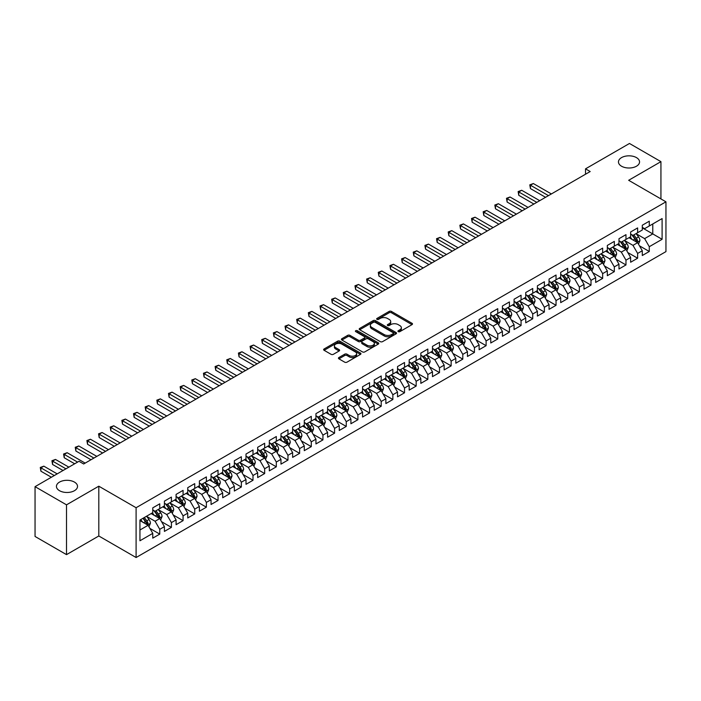 <?xml version="1.0" encoding="UTF-8"?>
<svg xmlns="http://www.w3.org/2000/svg" width="701" height="701" viewBox="0 0 701 701"><rect width="100%" height="100%" fill="white"/><g stroke="black" fill="none" stroke-linecap="round" stroke-linejoin="round"><path stroke-width="1.05" d="M398.264 331.643A1.13 0.657 0 0 0 399.859 331.643L412.022 324.624A1.621 0.938 0 0 0 412.495 323.967A1.621 0.938 0 0 0 412.022 323.301L391.43 311.419A1.621 0.938 0 0 0 389.134 311.419L376.98 318.438A1.13 0.657 0 0 0 376.647 318.894A1.13 0.657 0 0 0 376.98 319.358A1.13 0.657 0 0 0 378.584 319.358L380.152 318.447A5.179 2.988 0 0 1 387.478 318.447L389.195 319.437A5.179 2.988 0 0 1 390.711 321.557A5.179 2.988 0 0 1 389.195 323.669L387.618 324.581A1.13 0.657 0 0 0 387.294 325.036A1.13 0.657 0 0 0 387.618 325.501A1.13 0.657 0 0 0 389.221 325.501L390.799 324.589A5.179 2.988 0 0 1 398.115 324.589L399.833 325.588A5.179 2.988 0 0 1 401.349 327.7A5.179 2.988 0 0 1 399.833 329.812L398.264 330.723A1.13 0.657 0 0 0 397.931 331.179A1.13 0.657 0 0 0 398.264 331.643L398.264 330.723M74.446 482.086A10.55 6.09 0 0 0 62.95 480.763A10.55 6.09 0 0 0 56.439 486.398A10.55 6.09 0 0 0 59.524 490.7A10.55 6.09 0 0 0 71.02 492.023A10.55 6.09 0 0 0 77.531 486.398A10.55 6.09 0 0 0 74.446 482.086M636.464 157.611A10.55 6.09 0 0 0 624.968 156.288A10.55 6.09 0 0 0 618.457 161.913A10.55 6.09 0 0 0 621.542 166.225A10.55 6.09 0 0 0 633.038 167.539A10.55 6.09 0 0 0 639.549 161.913A10.55 6.09 0 0 0 636.464 157.611M338.916 357.519A1.621 0.938 0 0 0 338.443 358.176A1.621 0.938 0 0 0 338.916 358.842L344.69 362.172A1.621 0.938 0 0 0 346.977 362.172L360.48 354.382A1.621 0.938 0 0 0 360.954 353.725A1.621 0.938 0 0 0 360.48 353.059L339.889 341.168A1.621 0.938 0 0 0 337.602 341.168L324.099 348.967A1.621 0.938 0 0 0 323.625 349.624A1.621 0.938 0 0 0 324.099 350.29L331.074 354.312A1.621 0.938 0 0 0 333.369 354.312L339.144 350.982A1.621 0.938 0 0 0 339.617 350.316A1.621 0.938 0 0 0 339.144 349.659L335.683 347.661A4.329 2.497 0 0 1 334.412 345.891A4.329 2.497 0 0 1 337.085 343.586A4.329 2.497 0 0 1 341.799 344.13L355.363 351.955A4.329 2.497 0 0 1 356.625 353.725A4.329 2.497 0 0 1 353.952 356.029A4.329 2.497 0 0 1 349.238 355.486L346.977 354.18A1.621 0.938 0 0 0 344.69 354.18L338.916 357.519L338.916 358.842M66.516 504.834L66.516 554.631L98.806 535.985L98.806 486.196L66.516 504.834L35.05 486.66L78.994 461.293L83.656 463.983L590.189 171.535L585.528 168.845L585.528 174.234M98.806 486.196L136.099 507.726L665.95 201.818L665.95 251.615L136.099 557.523L136.099 507.726M660.938 198.926L660.938 161.651L628.657 180.288L665.95 201.818M660.938 161.651L629.472 143.477L585.528 168.845M380.275 341.632A1.621 0.938 0 0 0 382.562 341.632L396.056 333.842A1.621 0.938 0 0 0 396.529 333.177A1.621 0.938 0 0 0 396.056 332.519L375.464 320.629A1.621 0.938 0 0 0 373.177 320.629L359.674 328.427A1.621 0.938 0 0 0 359.201 329.084A1.621 0.938 0 0 0 359.674 329.742L380.275 341.632M356.187 331.888A1.13 0.657 0 0 1 357.335 332.046L357.335 330.706L378.268 342.789A1.621 0.938 0 0 1 378.742 343.455A1.621 0.938 0 0 1 378.268 344.112L364.765 351.902A1.621 0.938 0 0 1 362.478 351.902L341.886 340.02L341.886 338.697A1.621 0.938 0 0 0 341.413 339.354A1.621 0.938 0 0 0 341.886 340.02M341.886 338.697L347.67 335.358A1.621 0.938 0 0 1 349.957 335.358L358.307 340.178A1.621 0.938 0 0 0 360.594 340.178L364.424 337.97A1.621 0.938 0 0 0 364.897 337.304A1.621 0.938 0 0 0 364.424 336.646L355.731 331.626A1.13 0.657 0 0 1 355.398 331.161A1.13 0.657 0 0 1 356.099 330.565A1.13 0.657 0 0 1 357.335 330.706M642.291 227.86L652.78 233.915L652.78 223.961L662.103 218.572L649.284 225.976L649.284 221.201L642.291 225.24L642.291 230.016L637.63 232.706L637.63 227.93L630.637 231.97L630.637 236.745L625.975 239.435L625.975 234.66L618.983 238.699L618.983 243.475L614.321 246.165L614.321 241.389L607.32 245.429L607.32 250.204L602.658 252.895L602.658 248.119L595.666 252.15L595.666 256.934L591.004 259.624L591.004 254.849L584.012 258.879L584.012 263.664L579.35 266.354L579.35 261.578L572.358 265.609L572.358 270.393L567.696 273.083L567.696 268.308L560.704 272.339L560.704 277.123L556.042 279.813L556.042 275.029L549.049 279.068L549.049 283.844L544.388 286.543L544.388 281.758L537.395 285.798L537.395 290.573L532.734 293.272L532.734 288.488L525.741 292.527L525.741 297.303L521.071 300.002L521.071 295.217L514.078 299.257L514.078 304.032L509.417 306.731L509.417 301.947L502.424 305.986L502.424 310.762L497.763 313.452L497.763 308.677L490.77 312.716L490.77 317.492L486.108 320.182L486.108 315.406L479.116 319.446L479.116 324.221L474.454 326.911L474.454 322.136L467.462 326.175L467.462 330.951L462.8 333.641L462.8 328.865L455.808 332.905L455.808 337.68L451.146 340.371L451.146 335.595L444.154 339.635L444.154 344.41L439.492 347.1L439.492 342.325L432.491 346.364L432.491 351.14L427.829 353.83L427.829 349.054L420.837 353.094L420.837 357.869L416.175 360.559L416.175 355.784L409.182 359.823L409.182 364.599L404.521 367.289L404.521 362.513L397.528 366.553L397.528 371.328L392.867 374.019L392.867 369.243L385.874 373.274L385.874 378.058L381.213 380.748L381.213 375.973L374.22 380.003L374.22 384.788L369.558 387.478L369.558 382.702L362.566 386.733L362.566 391.517L357.904 394.207L357.904 389.432L350.912 393.463L350.912 398.247L346.25 400.937L346.25 396.153L339.249 400.192L339.249 404.968L334.587 407.667L334.587 402.882L327.595 406.922L327.595 411.697L322.933 414.396L322.933 409.612L315.941 413.651L315.941 418.427L311.279 421.126L311.279 416.341L304.287 420.381L304.287 425.156L299.625 427.855L299.625 423.071L292.632 427.111L292.632 431.886L287.971 434.576L287.971 429.801L280.978 433.84L280.978 438.616L276.317 441.306L276.317 436.53L269.324 440.57L269.324 445.345L264.663 448.035L264.663 443.26L257.67 447.299L257.67 452.075L253 454.765L253 449.989L246.007 454.029L246.007 458.805L241.346 461.495L241.346 456.719L234.353 460.759L234.353 465.534L229.691 468.224L229.691 463.449L222.699 467.488L222.699 472.264L218.037 474.954L218.037 470.178L211.045 474.218L211.045 478.993L206.383 481.683L206.383 476.908L199.391 480.947L199.391 485.723L194.729 488.413L194.729 483.637L187.737 487.677L187.737 492.452L183.075 495.143L183.075 490.367L176.082 494.398L176.082 499.182L171.421 501.872L171.421 497.097L164.42 501.127L164.42 505.912L159.758 508.602L159.758 503.826L152.765 507.857L152.765 512.641L139.946 520.037L139.946 540.769L152.765 533.365L148.104 525.286L139.946 520.58M662.103 218.572L662.103 239.304L649.284 246.699L644.622 238.629L636.166 233.748M639.435 245.797L649.284 251.484L649.284 246.699M649.284 251.484L642.291 255.514L642.291 250.739L637.63 253.429L632.968 245.359L624.512 240.478M627.781 252.526L637.63 258.213L637.63 253.429M637.63 258.213L630.637 262.244L630.637 257.469L625.975 260.159L621.314 252.088L612.858 247.208M616.126 259.256L625.975 264.943L625.975 260.159M625.975 264.943L618.983 268.974L618.983 264.198L614.321 266.888L609.651 258.818L601.204 253.937M604.472 265.986L614.321 271.673L614.321 266.888M614.321 271.673L607.32 275.703L607.32 270.928L602.658 273.618L597.997 265.548L589.55 260.667M592.809 272.715L602.658 278.402L602.658 273.618M602.658 278.402L595.666 282.433L595.666 277.657L591.004 280.347L586.343 272.277L577.896 267.396M581.155 279.445L591.004 285.123L591.004 280.347M591.004 285.123L584.012 289.162L584.012 284.387L579.35 287.077L574.689 279.007L566.242 274.126M569.501 286.166L579.35 291.853L579.35 287.077M579.35 291.853L572.358 295.892L572.358 291.117L567.696 293.807L563.034 285.736L554.587 280.856M557.847 292.895L567.696 298.582L567.696 293.807M567.696 298.582L560.704 302.622L560.704 297.846L556.042 300.536L551.38 292.457L542.924 287.585M546.193 299.625L556.042 305.312L556.042 300.536M556.042 305.312L549.049 309.351L549.049 304.576L544.388 307.266L539.726 299.187L531.27 294.315M534.539 306.355L544.388 312.041L544.388 307.266M544.388 312.041L537.395 316.081L537.395 311.305L532.734 313.995L528.072 305.916L519.616 301.044M522.885 313.084L532.734 318.771L532.734 313.995M532.734 318.771L525.741 322.81L525.741 318.035L521.071 320.725L516.409 312.646L507.962 307.774M511.231 319.814L521.071 325.501L521.071 320.725M521.071 325.501L514.078 329.54L514.078 324.765L509.417 327.455L504.755 319.376L496.308 314.495M499.568 326.543L509.417 332.23L509.417 327.455M509.417 332.23L502.424 336.27L502.424 331.494L497.763 334.184L493.101 326.105L484.654 321.224M487.914 333.273L497.763 338.96L497.763 334.184M497.763 338.96L490.77 342.999L490.77 338.224L486.108 340.914L481.447 332.835L473 327.954M476.259 340.003L486.108 345.689L486.108 340.914M486.108 345.689L479.116 349.729L479.116 344.945L474.454 347.643L469.793 339.564L461.346 334.684M464.605 346.732L474.454 352.419L474.454 347.643M474.454 352.419L467.462 356.459L467.462 351.674L462.8 354.373L458.139 346.294L449.683 341.413M452.951 353.462L462.8 359.149L462.8 354.373M462.8 359.149L455.808 363.188L455.808 358.404L451.146 361.103L446.484 353.024L438.029 348.143M441.297 360.191L451.146 365.878L451.146 361.103M451.146 365.878L444.154 369.918L444.154 365.133L439.492 367.823L434.822 359.753L426.374 354.872M429.643 366.921L439.492 372.608L439.492 367.823M439.492 372.608L432.491 376.639L432.491 371.863L427.829 374.553L423.167 366.483L414.72 361.602M417.98 373.651L427.829 379.337L427.829 374.553M427.829 379.337L420.837 383.368L420.837 378.593L416.175 381.283L411.513 373.212L403.066 368.332M406.326 380.38L416.175 386.067L416.175 381.283M416.175 386.067L409.182 390.098L409.182 385.322L404.521 388.012L399.859 379.942L391.412 375.061M394.672 387.11L404.521 392.797L404.521 388.012M404.521 392.797L397.528 396.827L397.528 392.052L392.867 394.742L388.205 386.672L379.758 381.791M383.018 393.839L392.867 399.517L392.867 394.742M392.867 399.517L385.874 403.557L385.874 398.781L381.213 401.471L376.551 393.401L368.095 388.52M371.364 400.569L381.213 406.247L381.213 401.471M381.213 406.247L374.22 410.287L374.22 405.511L369.558 408.201L364.897 400.131L356.441 395.25M359.709 407.29L369.558 412.977L369.558 408.201M369.558 412.977L362.566 417.016L362.566 412.241L357.904 414.931L353.243 406.86L344.787 401.98M348.055 414.019L357.904 419.706L357.904 414.931M357.904 419.706L350.912 423.746L350.912 418.97L346.25 421.66L341.58 413.581L333.133 408.709M336.401 420.749L346.25 426.436L346.25 421.66M346.25 426.436L339.249 430.475L339.249 425.7L334.587 428.39L329.926 420.311L321.479 415.439M324.738 427.479L334.587 433.165L334.587 428.39M334.587 433.165L327.595 437.205L327.595 432.429L322.933 435.119L318.272 427.04L309.824 422.168M313.084 434.208L322.933 439.895L322.933 435.119M322.933 439.895L315.941 443.935L315.941 439.159L311.279 441.849L306.617 433.77L298.17 428.898M301.43 440.938L311.279 446.625L311.279 441.849M311.279 446.625L304.287 450.664L304.287 445.889L299.625 448.579L294.963 440.5L286.516 435.619M289.776 447.667L299.625 453.354L299.625 448.579M299.625 453.354L292.632 457.394L292.632 452.618L287.971 455.308L283.309 447.229L274.853 442.349M278.122 454.397L287.971 460.084L287.971 455.308M287.971 460.084L280.978 464.123L280.978 459.348L276.317 462.038L271.655 453.959L263.199 449.078M266.468 461.127L276.317 466.813L276.317 462.038M276.317 466.813L269.324 470.853L269.324 466.069L264.663 468.767L260.001 460.688L251.545 455.808M254.814 467.856L264.663 473.543L264.663 468.767M264.663 473.543L257.67 477.583L257.67 472.798L253 475.497L248.338 467.418L239.891 462.537M243.159 474.586L253 480.273L253 475.497M253 480.273L246.007 484.312L246.007 479.528L241.346 482.227L236.684 474.148L228.237 469.267M231.496 481.315L241.346 487.002L241.346 482.227M241.346 487.002L234.353 491.042L234.353 486.257L229.691 488.947L225.03 480.877L216.583 475.997M219.842 488.045L229.691 493.732L229.691 488.947M229.691 493.732L222.699 497.763L222.699 492.987L218.037 495.677L213.376 487.607L204.929 482.726M208.188 494.775L218.037 500.461L218.037 495.677M218.037 500.461L211.045 504.492L211.045 499.717L206.383 502.407L201.722 494.336L193.274 489.456M196.534 501.504L206.383 507.191L206.383 502.407M206.383 507.191L199.391 511.222L199.391 506.446L194.729 509.136L190.067 501.066L181.612 496.185M184.88 508.234L194.729 513.921L194.729 509.136M194.729 513.921L187.737 517.951L187.737 513.176L183.075 515.866L178.413 507.796L169.957 502.915M173.226 514.963L183.075 520.641L183.075 515.866M183.075 520.641L176.082 524.681L176.082 519.905L171.421 522.596L166.75 514.525L158.303 509.645M161.572 521.693L171.421 527.371L171.421 522.596M171.421 527.371L164.42 531.411L164.42 526.635L159.758 529.325L155.096 521.255L146.649 516.374M149.909 528.414L159.758 534.101L159.758 529.325M159.758 534.101L152.765 538.14L152.765 533.365M152.765 509.942L155.096 511.292L159.758 508.602M139.946 530L148.104 525.286M164.42 503.213L166.75 504.562L171.421 501.872M155.096 521.255L159.758 518.556L151.136 513.579M164.42 526.635L159.758 518.556M176.082 496.492L178.413 497.833L183.075 495.143M166.75 514.525L171.421 511.826L162.79 506.849M176.082 519.905L171.421 511.826M187.737 489.762L190.067 491.103L194.729 488.413M178.413 507.796L183.075 505.106L174.444 500.12M187.737 513.176L183.075 505.106M199.391 483.033L201.722 484.373L206.383 481.683M190.067 501.066L194.729 498.376L186.098 493.39M199.391 506.446L194.729 498.376M211.045 476.303L213.376 477.644L218.037 474.954M201.722 494.336L206.383 491.646L197.761 486.66M211.045 499.717L206.383 491.646M222.699 469.574L225.03 470.914L229.691 468.224M213.376 487.607L218.037 484.917L209.415 479.931M222.699 492.987L218.037 484.917M234.353 462.844L236.684 464.185L241.346 461.495M225.03 480.877L229.691 478.187L221.069 473.201M234.353 486.257L229.691 478.187M246.007 456.114L248.338 457.455L253 454.765M236.684 474.148L241.346 471.458L232.723 466.48M246.007 479.528L241.346 471.458M257.67 449.385L260.001 450.734L264.663 448.035M248.338 467.418L253 464.728L244.377 459.751M257.67 472.798L253 464.728M269.324 442.655L271.655 444.005L276.317 441.306M260.001 460.688L264.663 457.998L256.031 453.021M269.324 466.069L264.663 457.998M280.978 435.926L283.309 437.275L287.971 434.576M271.655 453.959L276.317 451.269L267.686 446.292M280.978 459.348L276.317 451.269M292.632 429.196L294.963 430.545L299.625 427.855M283.309 447.229L287.971 444.539L279.349 439.562M292.632 452.618L287.971 444.539M304.287 422.466L306.617 423.816L311.279 421.126M294.963 440.5L299.625 437.81L291.003 432.832M304.287 445.889L299.625 437.81M315.941 415.737L318.272 417.086L322.933 414.396M306.617 433.77L311.279 431.08L302.657 426.103M315.941 439.159L311.279 431.08M327.595 409.007L329.926 410.357L334.587 407.667M318.272 427.04L322.933 424.35L314.311 419.373M327.595 432.429L322.933 424.35M339.249 402.278L341.58 403.627L346.25 400.937M329.926 420.311L334.587 417.621L325.965 412.644M339.249 425.7L334.587 417.621M350.912 395.548L353.243 396.897L357.904 394.207M341.58 413.581L346.25 410.891L337.619 405.914M350.912 418.97L346.25 410.891M362.566 388.818L364.897 390.168L369.558 387.478M353.243 406.86L357.904 404.162L349.273 399.184M362.566 412.241L357.904 404.162M374.22 382.089L376.551 383.438L381.213 380.748M364.897 400.131L369.558 397.432L360.927 392.455M374.22 405.511L369.558 397.432M385.874 375.368L388.205 376.709L392.867 374.019M376.551 393.401L381.213 390.702L372.59 385.725M385.874 398.781L381.213 390.702M397.528 368.638L399.859 369.979L404.521 367.289M388.205 386.672L392.867 383.982L384.244 378.996M397.528 392.052L392.867 383.982M409.182 361.909L411.513 363.249L416.175 360.559M399.859 379.942L404.521 377.252L395.899 372.266M409.182 385.322L404.521 377.252M420.837 355.179L423.167 356.52L427.829 353.83M411.513 373.212L416.175 370.522L407.553 365.536M420.837 378.593L416.175 370.522M432.491 348.45L434.822 349.79L439.492 347.1M423.167 366.483L427.829 363.793L419.207 358.807M432.491 371.863L427.829 363.793M444.154 341.72L446.484 343.061L451.146 340.371M434.822 359.753L439.492 357.063L430.861 352.077M444.154 365.133L439.492 357.063M455.808 334.99L458.139 336.331L462.8 333.641M446.484 353.024L451.146 350.334L442.515 345.356M455.808 358.404L451.146 350.334M467.462 328.261L469.793 329.61L474.454 326.911M458.139 346.294L462.8 343.604L454.169 338.627M467.462 351.674L462.8 343.604M479.116 321.531L481.447 322.881L486.108 320.182M469.793 339.564L474.454 336.874L465.832 331.897M479.116 344.945L474.454 336.874M490.77 314.802L493.101 316.151L497.763 313.452M481.447 332.835L486.108 330.145L477.486 325.168M490.77 338.224L486.108 330.145M502.424 308.072L504.755 309.421L509.417 306.731M493.101 326.105L497.763 323.415L489.14 318.438M502.424 331.494L497.763 323.415M514.078 301.342L516.409 302.692L521.071 300.002M504.755 319.376L509.417 316.686L500.794 311.708M514.078 324.765L509.417 316.686M525.741 294.613L528.072 295.962L532.734 293.272M516.409 312.646L521.071 309.956L512.449 304.979M525.741 318.035L521.071 309.956M537.395 287.883L539.726 289.233L544.388 286.543M528.072 305.916L532.734 303.226L524.103 298.249M537.395 311.305L532.734 303.226M549.049 281.154L551.38 282.503L556.042 279.813M539.726 299.187L544.388 296.497L535.757 291.52M549.049 304.576L544.388 296.497M560.704 274.424L563.034 275.773L567.696 273.083M551.38 292.457L556.042 289.767L547.42 284.79M560.704 297.846L556.042 289.767M572.358 267.694L574.689 269.044L579.35 266.354M563.034 285.736L567.696 283.038L559.074 278.06M572.358 291.117L567.696 283.038M584.012 260.965L586.343 262.314L591.004 259.624M574.689 279.007L579.35 276.308L570.728 271.331M584.012 284.387L579.35 276.308M595.666 254.244L597.997 255.585L602.658 252.895M586.343 272.277L591.004 269.578L582.382 264.601M595.666 277.657L591.004 269.578M607.32 247.514L609.651 248.855L614.321 246.165M597.997 265.548L602.658 262.857L594.036 257.872M607.32 270.928L602.658 262.857M618.983 240.785L621.314 242.125L625.975 239.435M609.651 258.818L614.321 256.128L605.69 251.142M618.983 264.198L614.321 256.128M630.637 234.055L632.968 235.396L637.63 232.706M621.314 252.088L625.975 249.398L617.344 244.412M630.637 257.469L625.975 249.398M642.291 227.326L644.622 228.666L649.284 225.976M632.968 245.359L637.63 242.669L628.999 237.683M642.291 250.739L637.63 242.669M35.05 486.66L35.05 536.458L66.516 554.631M98.806 535.985L136.099 557.523M644.622 238.629L652.78 233.915L662.103 239.304M398.711 331.801L399.833 331.161A5.179 2.988 0 0 0 401.349 329.041L401.349 327.7M390.711 321.557L390.711 322.898A5.179 2.988 0 0 1 389.195 325.01L388.074 325.658M411.995 324.642L391.43 312.76A1.621 0.938 0 0 0 389.134 312.76L377.436 319.516M396.039 333.851L375.464 321.978A1.621 0.938 0 0 0 373.177 321.978L359.701 329.759M393.2 333.641A1.13 0.657 0 0 0 393.533 333.177A1.13 0.657 0 0 0 393.2 332.721L375.123 322.285A1.13 0.657 0 0 0 373.519 322.285L371.863 323.24A5.179 2.988 0 0 0 370.347 325.352A5.179 2.988 0 0 0 371.863 327.463L384.218 334.596A5.179 2.988 0 0 0 391.544 334.596L393.2 333.641L393.2 334.99A1.13 0.657 0 0 0 393.533 334.526L393.533 333.177M370.347 325.352L370.347 326.701A5.179 2.988 0 0 0 371.863 328.813L371.863 327.463M393.2 334.99L391.544 335.945A5.179 2.988 0 0 1 384.218 335.945L371.863 328.813M341.913 340.029L347.67 336.708L347.67 335.358M364.897 337.304L364.897 338.653A1.621 0.938 0 0 1 364.424 339.31L360.594 341.527A1.621 0.938 0 0 1 358.307 341.527L349.957 336.708A1.621 0.938 0 0 0 347.67 336.708M357.335 332.046L378.251 344.121M366.974 345.181A4.329 2.497 0 0 0 371.688 345.724A4.329 2.497 0 0 0 374.36 343.42A4.329 2.497 0 0 0 373.09 341.65L368.314 338.89A1.621 0.938 0 0 0 366.027 338.89L362.198 341.107A1.621 0.938 0 0 0 361.725 341.764A1.621 0.938 0 0 0 362.198 342.43L366.974 345.181L366.974 346.531A4.329 2.497 0 0 0 371.688 347.074A4.329 2.497 0 0 0 374.36 344.761L374.36 343.42M361.725 341.764L361.725 343.113A1.621 0.938 0 0 0 362.198 343.77L362.198 342.43M366.974 346.531L362.198 343.77M356.625 353.725L356.625 355.065A4.329 2.497 0 0 1 353.952 357.379A4.329 2.497 0 0 1 349.238 356.835L346.977 355.53A1.621 0.938 0 0 0 344.69 355.53L338.933 358.851M334.412 345.891L334.412 347.24A4.329 2.497 0 0 0 335.683 349.01L335.683 347.661M339.118 350.991L335.683 349.01M360.454 354.391L339.889 342.517A1.621 0.938 0 0 0 337.602 342.517L324.116 350.298M638.488 244.158L639.934 240.636A4.364 2.524 -120 0 0 638.541 236.912L636.061 233.608M632.118 239.488L630.234 236.973M551.38 193.949L533.347 183.539L530.438 185.222L530.438 188.587L545.553 197.314M631.671 234.651L634.931 238.997A4.364 2.524 60 0 1 636.175 241.626L637.577 240.82A4.364 2.524 -120 0 0 636.324 238.191L633.853 234.888M632.433 235.089L635.492 239.172A2.226 1.288 60 0 1 635.903 239.856L637.577 240.82M530.438 188.587L529.79 184.854L548.462 195.632M529.79 184.854L533.347 183.539M626.834 250.888L628.28 247.365A4.364 2.524 -120 0 0 626.887 243.641L624.407 240.338M620.464 246.217L618.58 243.703M539.726 200.679L521.693 190.269L518.775 191.951L518.775 195.316L533.899 204.044M620.017 241.381L623.277 245.727A4.364 2.524 60 0 1 624.521 248.356L625.923 247.549A4.364 2.524 -120 0 0 624.67 244.921L622.199 241.617M620.779 241.819L623.837 245.902A2.226 1.288 60 0 1 624.24 246.577L625.923 247.549M518.775 195.316L518.135 191.575L536.808 202.361M518.135 191.575L521.693 190.269M615.18 257.618L616.626 254.095A4.364 2.524 -120 0 0 615.233 250.371L612.753 247.067M608.81 252.947L606.926 250.432M528.063 207.408L510.039 196.999L507.121 198.681L507.121 202.046L522.236 210.773M608.354 248.11L611.614 252.456A4.364 2.524 60 0 1 612.867 255.085L614.269 254.279A4.364 2.524 -120 0 0 613.016 251.65L610.536 248.347M609.125 248.548L612.183 252.632A2.226 1.288 60 0 1 612.586 253.306L614.269 254.279M507.121 202.046L506.481 198.304L525.154 209.091M506.481 198.304L510.039 196.999M603.526 264.347L604.972 260.825A4.364 2.524 -120 0 0 603.579 257.101L601.099 253.797M597.156 259.677L595.272 257.162M516.409 214.138L498.385 203.728L495.467 205.411L495.467 208.775L510.582 217.503M596.7 254.84L599.96 259.186A4.364 2.524 60 0 1 601.213 261.815L602.615 261.009A4.364 2.524 -120 0 0 601.362 258.38L598.882 255.076M597.471 255.278L600.529 259.361A2.226 1.288 60 0 1 600.932 260.036L602.615 261.009M495.467 208.775L494.827 205.034L513.5 215.82M494.827 205.034L498.385 203.728M591.872 271.077L593.318 267.554A4.364 2.524 -120 0 0 591.916 263.83L589.445 260.527M585.501 266.406L583.618 263.891M504.755 220.868L486.731 210.458L483.813 212.14L483.813 215.505L498.928 224.232M585.046 261.569L588.305 265.916A4.364 2.524 60 0 1 589.559 268.544L590.952 267.738A4.364 2.524 -120 0 0 589.707 265.109L587.228 261.806M585.817 262.008L588.875 266.091A2.226 1.288 60 0 1 589.278 266.766L590.952 267.738M483.813 215.505L483.173 211.763L501.846 222.55M483.173 211.763L486.731 210.458M580.218 277.806L581.655 274.275A4.364 2.524 -120 0 0 580.262 270.56L577.79 267.256M573.847 273.136L571.963 270.621M493.101 227.588L475.068 217.187L472.159 218.861L472.159 222.226L487.274 230.953M573.392 268.299L576.651 272.645A4.364 2.524 60 0 1 577.904 275.274L579.298 274.468A4.364 2.524 -120 0 0 578.053 271.839L575.574 268.536M574.163 268.737L577.221 272.82A2.226 1.288 60 0 1 577.624 273.495L579.298 274.468M472.159 222.226L471.519 218.493L490.192 229.271M471.519 218.493L475.068 217.187M568.555 284.536L570.001 281.005A4.364 2.524 -120 0 0 568.607 277.289L566.136 273.986M562.184 279.857L560.309 277.351M481.447 234.318L463.414 223.908L460.504 225.591L460.504 228.955L475.62 237.683M561.738 275.029L564.997 279.375A4.364 2.524 60 0 1 566.25 282.004L567.644 281.197A4.364 2.524 -120 0 0 566.399 278.569L563.919 275.265M562.509 275.467L565.567 279.55A2.226 1.288 60 0 1 565.97 280.225L567.644 281.197M460.504 228.955L459.865 225.223L478.529 236M459.865 225.223L463.414 223.908M556.901 291.265L558.346 287.734A4.364 2.524 -120 0 0 556.953 284.019L554.482 280.715M550.53 286.586L548.646 284.08M469.793 241.048L451.759 230.638L448.85 232.32L448.85 235.685L463.966 244.412M550.083 281.749L553.343 286.104A4.364 2.524 60 0 1 554.587 288.733L555.989 287.927A4.364 2.524 -120 0 0 554.736 285.298L552.265 281.995M550.855 282.196L553.913 286.28A2.226 1.288 60 0 1 554.316 286.954L555.989 287.927M448.85 235.685L448.202 231.952L466.875 242.73M448.202 231.952L451.759 230.638M545.247 297.995L546.692 294.464A4.364 2.524 -120 0 0 545.299 290.749L542.819 287.445M538.876 293.316L536.992 290.81M458.139 247.777L440.105 237.367L437.196 239.05L437.196 242.415L452.311 251.142M538.429 288.479L541.689 292.834A4.364 2.524 60 0 1 542.933 295.463L544.335 294.657A4.364 2.524 -120 0 0 543.082 292.028L540.611 288.724M539.192 288.926L542.25 293.009A2.226 1.288 60 0 1 542.662 293.684L544.335 294.657M437.196 242.415L436.548 238.682L455.221 249.46M436.548 238.682L440.105 237.367M533.592 304.725L535.038 301.193A4.364 2.524 -120 0 0 533.645 297.478L531.165 294.175M527.222 300.046L525.338 297.539M446.484 254.507L428.451 244.097L425.533 245.779L425.533 249.144L440.657 257.872M526.775 295.209L530.026 299.564A4.364 2.524 60 0 1 531.279 302.192L532.681 301.386A4.364 2.524 -120 0 0 531.428 298.757L528.957 295.445M527.538 295.656L530.596 299.739A2.226 1.288 60 0 1 530.999 300.414L532.681 301.386M425.533 249.144L424.894 245.411L443.567 256.189M424.894 245.411L428.451 244.097M521.938 311.454L523.384 307.923A4.364 2.524 -120 0 0 521.991 304.208L519.511 300.904M515.568 306.775L513.684 304.26M434.822 261.236L416.797 250.827L413.879 252.509L413.879 255.874L428.994 264.601M515.112 301.938L518.372 306.293A4.364 2.524 60 0 1 519.625 308.922L521.027 308.107A4.364 2.524 -120 0 0 519.774 305.487L517.294 302.175M515.883 302.385L518.942 306.468A2.226 1.288 60 0 1 519.345 307.143L521.027 308.107M413.879 255.874L413.24 252.141L431.912 262.919M413.24 252.141L416.797 250.827M510.284 318.184L511.73 314.653A4.364 2.524 -120 0 0 510.337 310.937L507.857 307.625M503.914 313.505L502.03 310.99M423.167 267.966L405.143 257.556L402.225 259.239L402.225 262.603L417.34 271.331M503.458 308.668L506.718 313.023A4.364 2.524 60 0 1 507.971 315.652L509.373 314.837A4.364 2.524 -120 0 0 508.12 312.217L505.64 308.904M504.229 309.115L507.287 313.198A2.226 1.288 60 0 1 507.69 313.873L509.373 314.837M402.225 262.603L401.585 258.871L420.258 269.648M401.585 258.871L405.143 257.556M498.63 324.913L500.076 321.382A4.364 2.524 -120 0 0 498.674 317.667L496.203 314.355M492.26 320.234L490.376 317.719M411.513 274.696L393.489 264.286L390.571 265.968L390.571 269.333L405.686 278.06M491.804 315.397L495.064 319.752A4.364 2.524 60 0 1 496.317 322.372L497.71 321.566A4.364 2.524 -120 0 0 496.466 318.946L493.986 315.634M492.575 315.844L495.633 319.928A2.226 1.288 60 0 1 496.036 320.602L497.71 321.566M390.571 269.333L389.931 265.6L408.604 276.378M389.931 265.6L393.489 264.286M486.976 331.634L488.413 328.112A4.364 2.524 -120 0 0 487.02 324.397L484.549 321.084M480.597 326.964L478.722 324.449M399.859 281.425L381.826 271.015L378.917 272.698L378.917 276.063L394.032 284.79M480.15 322.127L483.41 326.482A4.364 2.524 60 0 1 484.663 329.102L486.056 328.296A4.364 2.524 -120 0 0 484.812 325.667L482.332 322.364M480.921 322.574L483.979 326.657A2.226 1.288 60 0 1 484.382 327.332L486.056 328.296M378.917 276.063L378.277 272.33L396.95 283.108M378.277 272.33L381.826 271.015M475.313 338.364L476.759 334.841A4.364 2.524 -120 0 0 475.366 331.117L472.895 327.814M468.943 333.694L467.068 331.179M388.205 288.155L370.172 277.745L367.263 279.427L367.263 282.792L382.378 291.52M468.496 328.857L471.755 333.212A4.364 2.524 60 0 1 473.009 335.832L474.402 335.025A4.364 2.524 -120 0 0 473.149 332.397L470.678 329.093M469.267 329.304L472.325 333.387A2.226 1.288 60 0 1 472.728 334.062L474.402 335.025M367.263 282.792L366.623 279.059L385.287 289.837M366.623 279.059L370.172 277.745M463.659 345.094L465.105 341.571A4.364 2.524 -120 0 0 463.712 337.847L461.232 334.543M457.289 340.423L455.405 337.908M376.551 294.884L358.518 284.475L355.609 286.157L355.609 289.522L370.724 298.249M456.842 335.586L460.101 339.941A4.364 2.524 60 0 1 461.346 342.561L462.748 341.755A4.364 2.524 -120 0 0 461.495 339.126L459.024 335.823M457.604 336.033L460.662 340.116A2.226 1.288 60 0 1 461.074 340.791L462.748 341.755M355.609 289.522L354.96 285.789L373.633 296.567M354.96 285.789L358.518 284.475M452.005 351.823L453.451 348.301A4.364 2.524 -120 0 0 452.057 344.577L449.578 341.273M445.634 347.153L443.751 344.638M364.897 301.614L346.864 291.204L343.946 292.887L343.946 296.251L359.07 304.979M445.188 342.316L448.447 346.662A4.364 2.524 60 0 1 449.692 349.291L451.093 348.485A4.364 2.524 -120 0 0 449.84 345.856L447.369 342.552M445.95 342.763L449.008 346.837A2.226 1.288 60 0 1 449.411 347.521L451.093 348.485M343.946 296.251L343.306 292.519L361.979 303.296M343.306 292.519L346.864 291.204M440.351 358.553L441.796 355.03A4.364 2.524 -120 0 0 440.403 351.306L437.923 348.003M433.98 353.882L432.096 351.367M353.243 308.344L335.209 297.934L332.292 299.616L332.292 302.981L347.407 311.708M433.533 349.045L436.784 353.392A4.364 2.524 60 0 1 438.037 356.02L439.439 355.214A4.364 2.524 -120 0 0 438.186 352.585L435.707 349.282M434.296 349.492L437.354 353.567A2.226 1.288 60 0 1 437.757 354.25L439.439 355.214M332.292 302.981L331.652 299.248L350.325 310.026M331.652 299.248L335.209 297.934M428.697 365.282L430.142 361.76A4.364 2.524 -120 0 0 428.749 358.036L426.269 354.732M422.326 360.612L420.442 358.097M341.58 315.073L323.555 304.663L320.637 306.346L320.637 309.711L335.753 318.438M421.871 355.775L425.13 360.121A4.364 2.524 60 0 1 426.383 362.75L427.785 361.944A4.364 2.524 -120 0 0 426.532 359.315L424.052 356.012M422.642 356.213L425.7 360.296A2.226 1.288 60 0 1 426.103 360.98L427.785 361.944M320.637 309.711L319.998 305.978L338.671 316.756M319.998 305.978L323.555 304.663M417.042 372.012L418.488 368.489A4.364 2.524 -120 0 0 417.095 364.765L414.615 361.462M410.672 367.342L408.788 364.827M329.926 321.803L311.901 311.393L308.983 313.075L308.983 316.44L324.099 325.168M410.216 362.505L413.476 366.851A4.364 2.524 60 0 1 414.729 369.48L416.122 368.673A4.364 2.524 -120 0 0 414.878 366.045L412.398 362.741M410.988 362.943L414.046 367.026A2.226 1.288 60 0 1 414.449 367.701L416.122 368.673M308.983 316.44L308.344 312.699L327.017 323.485M308.344 312.699L311.901 311.393M405.388 378.742L406.825 375.219A4.364 2.524 -120 0 0 405.432 371.495L402.961 368.191M399.018 374.071L397.134 371.556M318.272 328.532L300.238 318.123L297.329 319.805L297.329 323.17L312.444 331.897M398.562 369.234L401.822 373.58A4.364 2.524 60 0 1 403.075 376.209L404.468 375.403A4.364 2.524 -120 0 0 403.224 372.774L400.744 369.471M399.333 369.672L402.392 373.756A2.226 1.288 60 0 1 402.795 374.43L404.468 375.403M297.329 323.17L296.689 319.428L315.362 330.215M296.689 319.428L300.238 318.123M393.725 385.471L395.171 381.949A4.364 2.524 -120 0 0 393.778 378.225L391.307 374.921M387.355 380.801L385.48 378.286M306.617 335.262L288.584 324.852L285.675 326.535L285.675 329.899L300.79 338.627M386.908 375.964L390.168 380.31A4.364 2.524 60 0 1 391.421 382.939L392.814 382.133A4.364 2.524 -120 0 0 391.57 379.504L389.09 376.2M387.679 376.402L390.737 380.485A2.226 1.288 60 0 1 391.14 381.16L392.814 382.133M285.675 329.899L285.035 326.158L303.699 336.944M285.035 326.158L288.584 324.852M382.071 392.201L383.517 388.678A4.364 2.524 -120 0 0 382.124 384.954L379.653 381.651M375.701 387.53L373.817 385.015M294.963 341.992L276.93 331.582L274.021 333.264L274.021 336.629L289.136 345.356M375.254 382.693L378.514 387.04A4.364 2.524 60 0 1 379.758 389.668L381.16 388.862A4.364 2.524 -120 0 0 379.907 386.233L377.436 382.93M376.025 383.132L379.083 387.215A2.226 1.288 60 0 1 379.486 387.89L381.16 388.862M274.021 336.629L273.381 332.887L292.045 343.674M273.381 332.887L276.93 331.582M370.417 398.93L371.863 395.399A4.364 2.524 -120 0 0 370.47 391.684L367.99 388.38M364.047 394.251L362.163 391.745M283.309 348.712L265.276 338.311L262.367 339.985L262.367 343.35L277.482 352.077M363.6 389.423L366.86 393.769A4.364 2.524 60 0 1 368.104 396.398L369.506 395.592A4.364 2.524 -120 0 0 368.253 392.963L365.782 389.66M364.362 389.861L367.42 393.944A2.226 1.288 60 0 1 367.832 394.619L369.506 395.592M262.367 343.35L261.718 339.617L280.391 350.395M261.718 339.617L265.276 338.311M358.763 405.66L360.209 402.129A4.364 2.524 -120 0 0 358.816 398.413L356.336 395.11M352.393 400.981L350.509 398.475M271.655 355.442L253.622 345.032L250.704 346.715L250.704 350.079L265.828 358.807M351.946 396.153L355.205 400.499A4.364 2.524 60 0 1 356.45 403.128L357.852 402.321A4.364 2.524 -120 0 0 356.599 399.693L354.128 396.389M352.708 396.591L355.766 400.674A2.226 1.288 60 0 1 356.169 401.349L357.852 402.321M250.704 350.079L250.064 346.347L268.737 357.124M250.064 346.347L253.622 345.032M347.109 412.39L348.555 408.858A4.364 2.524 -120 0 0 347.161 405.143L344.682 401.839M340.739 407.71L338.855 405.204M259.992 362.172L241.968 351.762L239.05 353.444L239.05 356.809L254.165 365.536M340.283 402.873L343.543 407.228A4.364 2.524 60 0 1 344.796 409.857L346.198 409.051A4.364 2.524 -120 0 0 344.945 406.422L342.465 403.119M341.054 403.32L344.112 407.404A2.226 1.288 60 0 1 344.515 408.078L346.198 409.051M239.05 356.809L238.41 353.076L257.083 363.854M238.41 353.076L241.968 351.762M335.455 419.119L336.901 415.588A4.364 2.524 -120 0 0 335.507 411.873L333.028 408.569M329.084 414.44L327.201 411.934M248.338 368.901L230.314 358.491L227.396 360.174L227.396 363.539L242.511 372.266M328.629 409.603L331.888 413.958A4.364 2.524 60 0 1 333.141 416.587L334.543 415.781A4.364 2.524 -120 0 0 333.29 413.152L330.811 409.848M329.4 410.05L332.458 414.133A2.226 1.288 60 0 1 332.861 414.808L334.543 415.781M227.396 363.539L226.756 359.806L245.429 370.584M226.756 359.806L230.314 358.491M323.801 425.849L325.246 422.317A4.364 2.524 -120 0 0 323.844 418.602L321.373 415.299M317.43 421.17L315.546 418.663M236.684 375.631L218.659 365.221L215.742 366.903L215.742 370.268L230.857 378.996M316.975 416.333L320.234 420.688A4.364 2.524 60 0 1 321.487 423.316L322.881 422.51A4.364 2.524 -120 0 0 321.636 419.881L319.157 416.569M317.746 416.78L320.804 420.863A2.226 1.288 60 0 1 321.207 421.538L322.881 422.51M215.742 370.268L215.102 366.535L233.775 377.313M215.102 366.535L218.659 365.221M312.147 432.578L313.584 429.047A4.364 2.524 -120 0 0 312.19 425.332L309.719 422.028M305.776 427.899L303.892 425.384M225.03 382.36L206.997 371.951L204.087 373.633L204.087 376.998L219.203 385.725M305.321 423.062L308.58 427.417A4.364 2.524 60 0 1 309.833 430.046L311.226 429.231A4.364 2.524 -120 0 0 309.982 426.611L307.502 423.299M306.092 423.509L309.15 427.592A2.226 1.288 60 0 1 309.553 428.267L311.226 429.231M204.087 376.998L203.448 373.265L222.121 384.043M203.448 373.265L206.997 371.951M300.484 439.308L301.929 435.777A4.364 2.524 -120 0 0 300.536 432.061L298.065 428.749M294.113 434.629L292.238 432.114M213.376 389.09L195.342 378.68L192.433 380.363L192.433 383.727L207.549 392.455M293.666 429.792L296.926 434.147A4.364 2.524 60 0 1 298.179 436.776L299.572 435.961A4.364 2.524 -120 0 0 298.319 433.341L295.848 430.028M294.438 430.239L297.496 434.322A2.226 1.288 60 0 1 297.899 434.997L299.572 435.961M192.433 383.727L191.794 379.995L210.458 390.772M191.794 379.995L195.342 378.68M288.83 446.038L290.275 442.506A4.364 2.524 -120 0 0 288.882 438.791L286.411 435.479M282.459 441.358L280.575 438.844M201.722 395.82L183.688 385.41L180.779 387.092L180.779 390.457L195.894 399.184M282.012 436.521L285.272 440.876A4.364 2.524 60 0 1 286.516 443.496L287.918 442.69A4.364 2.524 -120 0 0 286.665 440.07L284.194 436.758M282.783 436.968L285.842 441.052A2.226 1.288 60 0 1 286.245 441.726L287.918 442.69M180.779 390.457L180.131 386.724L198.804 397.502M180.131 386.724L183.688 385.41M277.175 452.758L278.621 449.236A4.364 2.524 -120 0 0 277.228 445.521L274.748 442.208M270.805 448.088L268.921 445.573M190.067 402.549L172.034 392.139L169.116 393.822L169.116 397.187L184.24 405.914M270.358 443.251L273.618 447.606A4.364 2.524 60 0 1 274.862 450.226L276.264 449.42A4.364 2.524 -120 0 0 275.011 446.791L272.54 443.488M271.121 443.698L274.179 447.781A2.226 1.288 60 0 1 274.59 448.456L276.264 449.42M169.116 397.187L168.477 393.454L187.149 404.232M168.477 393.454L172.034 392.139M265.521 459.488L266.967 455.965A4.364 2.524 -120 0 0 265.574 452.241L263.094 448.938M259.151 454.818L257.267 452.303M178.413 409.279L160.38 398.869L157.462 400.551L157.462 403.916L172.577 412.644M258.704 449.981L261.955 454.336A4.364 2.524 60 0 1 263.208 456.956L264.61 456.149A4.364 2.524 -120 0 0 263.357 453.521L260.886 450.217M259.466 450.428L262.524 454.511A2.226 1.288 60 0 1 262.928 455.186L264.61 456.149M157.462 403.916L156.822 400.183L175.495 410.961M156.822 400.183L160.38 398.869M253.867 466.218L255.313 462.695A4.364 2.524 -120 0 0 253.92 458.971L251.44 455.668M247.497 461.547L245.613 459.032M166.75 416.008L148.726 405.599L145.808 407.281L145.808 410.646L160.923 419.373M247.041 456.71L250.301 461.065A4.364 2.524 60 0 1 251.554 463.685L252.956 462.879A4.364 2.524 -120 0 0 251.703 460.25L249.223 456.947M247.812 457.157L250.87 461.24A2.226 1.288 60 0 1 251.273 461.915L252.956 462.879M145.808 410.646L145.168 406.913L163.841 417.691M145.168 406.913L148.726 405.599M242.213 472.947L243.659 469.425A4.364 2.524 -120 0 0 242.266 465.701L239.786 462.397M235.843 468.277L233.959 465.762M155.096 422.738L137.072 412.328L134.154 414.011L134.154 417.375L149.269 426.103M235.387 463.44L238.647 467.786A4.364 2.524 60 0 1 239.9 470.415L241.302 469.609A4.364 2.524 -120 0 0 240.049 466.98L237.569 463.676M236.158 463.887L239.216 467.961A2.226 1.288 60 0 1 239.619 468.645L241.302 469.609M134.154 417.375L133.514 413.643L152.187 424.42M133.514 413.643L137.072 412.328M230.559 479.677L231.996 476.154A4.364 2.524 -120 0 0 230.603 472.43L228.132 469.127M224.189 475.006L222.305 472.492M143.442 429.468L125.418 419.058L122.5 420.74L122.5 424.105L137.615 432.832M223.733 470.169L226.993 474.516A4.364 2.524 60 0 1 228.246 477.144L229.639 476.338A4.364 2.524 -120 0 0 228.395 473.71L225.915 470.406M224.504 470.616L227.562 474.691A2.226 1.288 60 0 1 227.965 475.374L229.639 476.338M122.5 424.105L121.86 420.372L140.533 431.15M121.86 420.372L125.418 419.058M218.896 486.406L220.342 482.884A4.364 2.524 -120 0 0 218.949 479.16L216.478 475.856M212.526 481.736L210.65 479.221M131.788 436.197L113.755 425.787L110.846 427.47L110.846 430.835L125.961 439.562M212.079 476.899L215.338 481.245A4.364 2.524 60 0 1 216.591 483.874L217.985 483.068A4.364 2.524 -120 0 0 216.74 480.439L214.261 477.136M212.85 477.337L215.908 481.421A2.226 1.288 60 0 1 216.311 482.104L217.985 483.068M110.846 430.835L110.206 427.102L128.879 437.88M110.206 427.102L113.755 425.787M207.242 493.136L208.688 489.613A4.364 2.524 -120 0 0 207.294 485.889L204.823 482.586M200.872 488.466L198.996 485.951M120.134 442.927L102.101 432.517L99.192 434.199L99.192 437.564L114.307 446.292M200.425 483.629L203.684 487.975A4.364 2.524 60 0 1 204.937 490.604L206.331 489.797A4.364 2.524 -120 0 0 205.078 487.169L202.607 483.865M201.196 484.067L204.254 488.15A2.226 1.288 60 0 1 204.657 488.825L206.331 489.797M99.192 437.564L98.552 433.823L117.216 444.609M98.552 433.823L102.101 432.517M195.588 499.866L197.034 496.343A4.364 2.524 -120 0 0 195.64 492.619L193.161 489.316M189.217 495.195L187.333 492.68M108.48 449.656L90.447 439.247L87.537 440.929L87.537 444.294L102.653 453.021M188.771 490.358L192.03 494.704A4.364 2.524 60 0 1 193.274 497.333L194.676 496.527A4.364 2.524 -120 0 0 193.423 493.898L190.952 490.595M189.533 490.796L192.591 494.88A2.226 1.288 60 0 1 193.003 495.554L194.676 496.527M87.537 444.294L86.889 440.552L105.562 451.339M86.889 440.552L90.447 439.247M183.934 506.595L185.379 503.073A4.364 2.524 -120 0 0 183.986 499.349L181.506 496.045M177.563 501.925L175.679 499.41M96.826 456.386L78.792 445.976L75.874 447.659L75.874 451.023L90.999 459.751M177.116 497.088L180.376 501.434A4.364 2.524 60 0 1 181.62 504.063L183.022 503.257A4.364 2.524 -120 0 0 181.769 500.628L179.298 497.324M177.879 497.526L180.937 501.609A2.226 1.288 60 0 1 181.34 502.284L183.022 503.257M75.874 451.023L75.235 447.282L93.908 458.068M75.235 447.282L78.792 445.976M172.28 513.325L173.725 509.802A4.364 2.524 -120 0 0 172.332 506.078L169.852 502.775M165.909 508.654L164.025 506.14M85.171 463.116L67.138 452.706L64.22 454.388L64.22 457.753L74.674 463.782M165.462 503.817L168.713 508.164A4.364 2.524 60 0 1 169.966 510.792L171.368 509.986A4.364 2.524 -120 0 0 170.115 507.358L167.635 504.054M166.225 504.256L169.283 508.339A2.226 1.288 60 0 1 169.686 509.014L171.368 509.986M64.22 457.753L63.581 454.011L77.592 462.099M63.581 454.011L67.138 452.706M160.625 520.054L162.071 516.523A4.364 2.524 -120 0 0 160.678 512.808L158.198 509.504M154.255 515.375L152.371 512.869M68.847 467.146L55.484 459.435L52.566 461.109L52.566 464.474L63.02 470.511M153.799 510.547L157.059 514.893A4.364 2.524 60 0 1 158.312 517.522L159.714 516.716A4.364 2.524 -120 0 0 158.461 514.087L155.981 510.784M154.571 510.985L157.629 515.069A2.226 1.288 60 0 1 158.032 515.743L159.714 516.716M52.566 464.474L51.927 460.741L65.938 468.829M51.927 460.741L55.484 459.435M148.971 526.784L150.417 523.253A4.364 2.524 -120 0 0 149.024 519.537L146.544 516.234M142.601 522.105L140.717 519.599M57.193 473.876L43.83 466.156L40.912 467.839L40.912 471.203L51.366 477.241M142.934 518.319L145.405 521.623A4.364 2.524 60 0 1 146.658 524.252L148.051 523.445A4.364 2.524 -120 0 0 146.807 520.817L144.327 517.513M143.232 518.144L145.974 521.798A2.226 1.288 60 0 1 146.378 522.473L148.051 523.445M40.912 471.203L40.272 467.471L54.284 475.558M40.272 467.471L43.83 466.156M399.833 331.161L399.833 329.812M387.618 325.501L387.618 324.581M389.195 325.01L389.195 323.669M376.98 319.358L376.98 318.438M389.134 312.76L389.134 311.419M391.43 312.76L391.43 311.419M412.022 324.624L412.022 323.301M359.674 329.742L359.674 328.427M373.177 321.978L373.177 320.629M375.464 321.978L375.464 320.629M396.056 333.842L396.056 332.519M384.218 335.945L384.218 334.596M391.544 335.945L391.544 334.596M349.957 336.708L349.957 335.358M358.307 341.527L358.307 340.178M360.594 341.527L360.594 340.178M364.424 339.31L364.424 337.97M378.268 344.112L378.268 342.789M344.69 355.53L344.69 354.18M346.977 355.53L346.977 354.18M349.238 356.835L349.238 355.486M339.144 350.982L339.144 349.659M324.099 350.29L324.099 348.967M337.602 342.517L337.602 341.168M339.889 342.517L339.889 341.168M360.48 354.382L360.48 353.059M637.078 242.353L639.908 240.715M636.324 238.191L638.541 236.912M633.099 240.057L634.931 238.997M625.423 249.083L628.254 247.444M624.67 244.921L626.887 243.641M621.445 246.787L623.277 245.727M613.769 255.812L616.6 254.174M613.016 251.65L615.233 250.371M609.791 253.508L611.614 252.456M602.115 262.533L604.937 260.903M601.362 258.38L603.579 257.101M598.137 260.237L599.96 259.186M590.461 269.263L593.283 267.633M589.707 265.109L591.916 263.83M586.483 266.967L588.305 265.916M578.807 275.992L581.628 274.363M578.053 271.839L580.262 270.56M574.829 273.697L576.651 272.645M567.144 282.722L569.974 281.092M566.399 278.569L568.607 277.289M563.175 280.426L564.997 279.375M555.49 289.452L558.32 287.822M554.736 285.298L556.953 284.019M551.512 287.156L553.343 286.104M543.836 296.181L546.666 294.551M543.082 292.028L545.299 290.749M539.858 293.885L541.689 292.834M532.182 302.911L535.012 301.281M531.428 298.757L533.645 297.478M528.203 300.615L530.026 299.564M520.528 309.64L523.358 308.011M519.774 305.487L521.991 304.208M516.549 307.345L518.372 306.293M508.873 316.37L511.695 314.74M508.12 312.217L510.337 310.937M504.895 314.074L506.718 313.023M497.219 323.1L500.041 321.47M496.466 318.946L498.674 317.667M493.241 320.804L495.064 319.752M485.565 329.829L488.387 328.199M484.812 325.667L487.02 324.397M481.587 327.533L483.41 326.482M473.902 336.559L476.733 334.929M473.149 332.397L475.366 331.117M469.933 334.263L471.755 333.212M462.248 343.288L465.078 341.659M461.495 339.126L463.712 337.847M458.27 340.993L460.101 339.941M450.594 350.018L453.424 348.379M449.84 345.856L452.057 344.577M446.616 347.722L448.447 346.662M438.94 356.748L441.77 355.109M438.186 352.585L440.403 351.306M434.962 354.452L436.784 353.392M427.286 363.477L430.107 361.839M426.532 359.315L428.749 358.036M423.308 361.181L425.13 360.121M415.632 370.207L418.453 368.568M414.878 366.045L417.095 364.765M411.653 367.911L413.476 366.851M403.978 376.928L406.799 375.298M403.224 372.774L405.432 371.495M399.999 374.632L401.822 373.58M392.323 383.657L395.145 382.027M391.57 379.504L393.778 378.225M388.345 381.362L390.168 380.31M380.661 390.387L383.491 388.757M379.907 386.233L382.124 384.954M376.691 388.091L378.514 387.04M369.006 397.116L371.837 395.487M368.253 392.963L370.47 391.684M365.028 394.821L366.86 393.769M357.352 403.846L360.183 402.216M356.599 399.693L358.816 398.413M353.374 401.55L355.205 400.499M345.698 410.576L348.528 408.946M344.945 406.422L347.161 405.143M341.72 408.28L343.543 407.228M334.044 417.305L336.866 415.675M333.29 413.152L335.507 411.873M330.066 415.01L331.888 413.958M322.39 424.035L325.211 422.405M321.636 419.881L323.844 418.602M318.412 421.739L320.234 420.688M310.736 430.764L313.557 429.135M309.982 426.611L312.19 425.332M306.758 428.469L308.58 427.417M299.073 437.494L301.903 435.864M298.319 433.341L300.536 432.061M295.103 435.198L296.926 434.147M287.419 444.224L290.249 442.594M286.665 440.07L288.882 438.791M283.441 441.928L285.272 440.876M275.765 450.953L278.595 449.323M275.011 446.791L277.228 445.521M271.786 448.658L273.618 447.606M264.111 457.683L266.941 456.053M263.357 453.521L265.574 452.241M260.132 455.387L261.955 454.336M252.456 464.412L255.278 462.783M251.703 460.25L253.92 458.971M248.478 462.117L250.301 461.065M240.802 471.142L243.624 469.504M240.049 466.98L242.266 465.701M236.824 468.846L238.647 467.786M229.148 477.872L231.97 476.233M228.395 473.71L230.603 472.43M225.17 475.576L226.993 474.516M217.494 484.601L220.316 482.963M216.74 480.439L218.949 479.16M213.516 482.306L215.338 481.245M205.831 491.331L208.661 489.692M205.078 487.169L207.294 485.889M201.862 489.035L203.684 487.975M194.177 498.052L197.007 496.422M193.423 493.898L195.64 492.619M190.199 495.756L192.03 494.704M182.523 504.781L185.353 503.152M181.769 500.628L183.986 499.349M178.545 502.486L180.376 501.434M170.869 511.511L173.699 509.881M170.115 507.358L172.332 506.078M166.891 509.215L168.713 508.164M159.215 518.241L162.036 516.611M158.461 514.087L160.678 512.808M155.236 515.945L157.059 514.893M147.56 524.97L150.382 523.34M146.807 520.817L149.024 519.537M143.582 522.674L145.405 521.623"/></g></svg>

